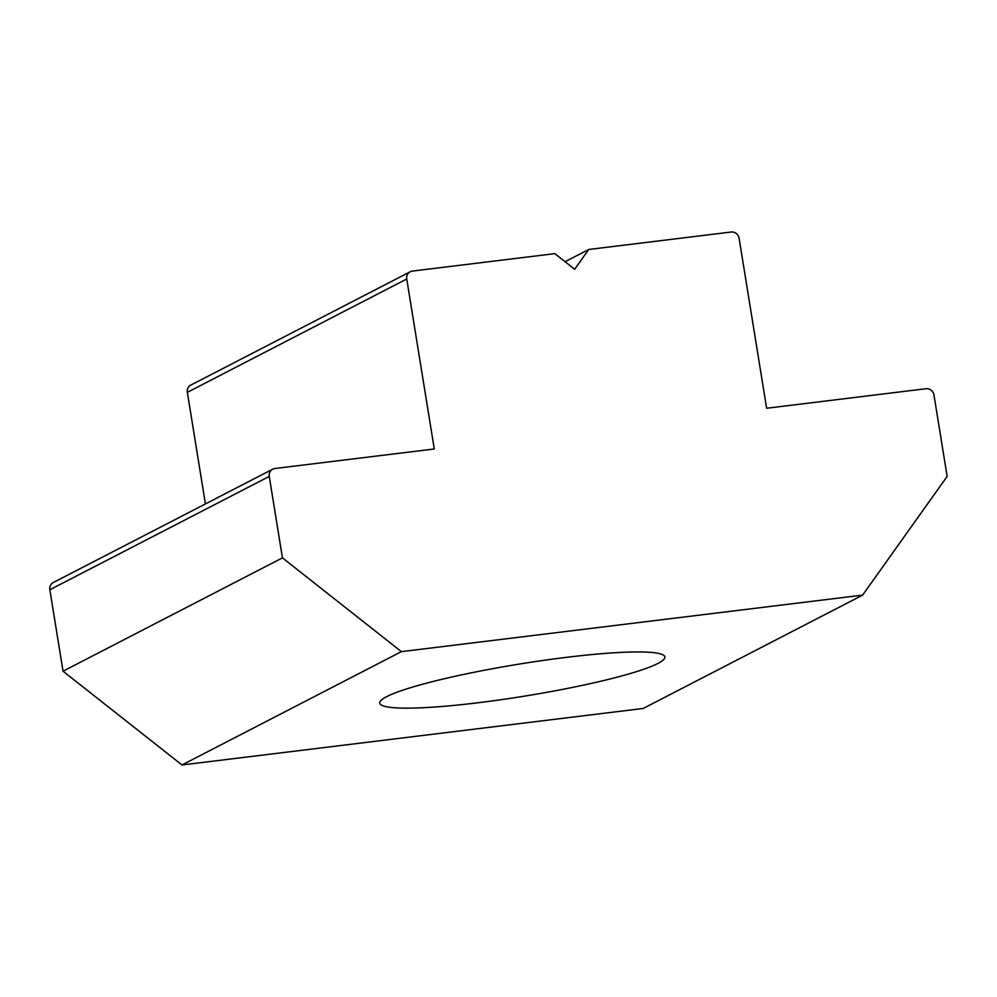 <?xml version="1.0" encoding="UTF-8"?>
<svg xmlns="http://www.w3.org/2000/svg" width="997" height="997" viewBox="0 0 997 997"><rect width="100%" height="100%" fill="white"/><g stroke="black" fill="none" stroke-linecap="round" stroke-linejoin="round"><path stroke-width="1.5" d="M565.062 261.713L588.741 249.474L574.646 269.265L554.831 253.637L412.397 271.084A7.216 6.78 -117.3 0 0 406.751 278.998L434.281 448.974L274.898 468.503A7.216 6.78 -117.3 0 0 272.729 469.176L53.315 582.51A7.216 6.78 62.7 0 0 49.85 589.763L269.252 476.416A7.216 6.78 -117.3 0 1 272.729 469.176M386.649 696.666A144.403 16.239 -9.2 0 1 543.228 660.425A144.403 16.239 -9.2 0 1 664.849 656.961A144.403 16.239 -9.2 0 1 495.721 700.455A144.403 16.239 -9.2 0 1 379.757 703.134A144.403 16.239 -9.2 0 1 386.649 696.666M588.741 249.474L731.175 232.027A7.216 6.78 -117.3 0 1 739.101 238.271L766.631 408.247L926.026 388.718A7.216 6.78 -117.3 0 1 933.965 394.974L947.15 476.416L862.617 595.122L401.392 651.639L282.45 557.871L269.252 476.416M282.45 557.871L63.035 671.205L49.85 589.763M862.617 595.122L643.215 708.456L181.99 764.973L401.392 651.639M63.035 671.205L181.99 764.973M205.419 503.946L187.349 392.344L406.751 278.998M410.228 271.757L190.813 385.091A7.216 6.78 62.7 0 0 187.349 392.344"/></g></svg>
